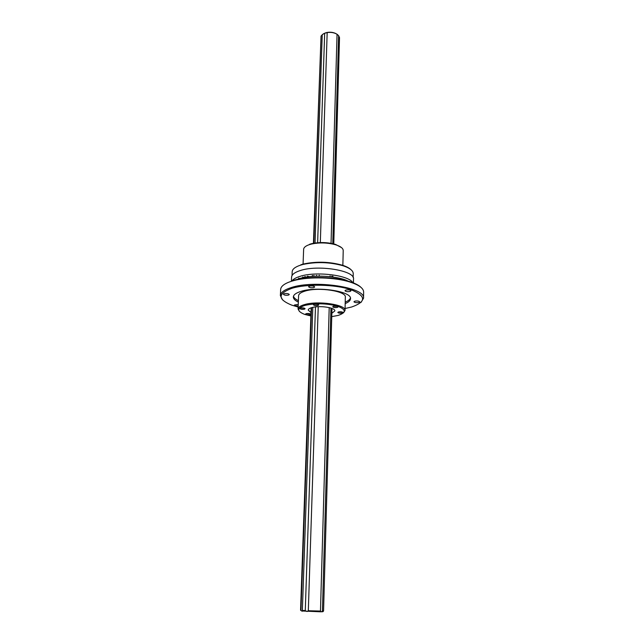 <?xml version="1.0" encoding="UTF-8"?>
<svg xmlns="http://www.w3.org/2000/svg" width="644" height="644" viewBox="0 0 644 644"><rect width="100%" height="100%" fill="white"/><g stroke="black" fill="none" stroke-linecap="round" stroke-linejoin="round"><path stroke-width="0.97" d="M331.982 308.436L323.57 610.995L322.877 611.711L320.591 611.8L301.706 610.971M332.771 243.69L338.623 35.661L339.509 37.594L333.777 243.931M332.876 276.163L332.851 277.049M306.528 611.422L305.272 610.617L302.366 610.448L302.447 611.188M301.972 611.148L300.563 610.246L311.173 307.8M330.96 308.074L322.427 611.051L323.57 610.995M322.427 611.051L321.259 611.8M318.233 306.681L308.315 610.745L320.471 611.059L320.591 611.8M308.315 610.745L307.574 611.47M331.048 243.343L337.053 34.277C334.284 32.619 330.984 32.055 327.176 32.578L324.665 33.246L317.629 242.732M316.534 275.286L316.502 276.171M315.471 306.906L305.272 610.617M327.176 32.578L320.326 242.579M319.255 275.229L319.231 276.123M324.665 33.246L322.242 34.623L315.045 243.029M313.934 275.407L313.902 276.292M312.831 307.349L302.366 610.448M313.435 243.295L321.05 36.056L313.805 243.231M312.678 275.495L312.654 276.381M311.559 307.679L300.981 610.335M331.861 276.026L331.837 276.912M330.114 275.809L330.09 276.703M329.205 307.591L320.471 611.059M321.05 36.056L322.225 34.897M325.727 32.78L323.433 33.81M338.623 35.661L337.07 34.285M326.589 32.546C330.63 31.798 334.099 32.361 336.989 34.237M306.214 313.628C305.2 314.618 306.447 314.997 309.949 314.763L309.989 313.765L306.214 313.628C308.492 313.306 309.973 313.531 310.658 314.288L309.949 314.763C307.671 315.077 306.198 314.86 305.514 314.103L306.214 313.628M310.883 315.971L304.523 314.344C296.723 311.165 296.844 308.178 304.878 305.401C315.488 303.066 326.323 303.3 337.384 306.101C346.182 309.442 346.464 312.541 338.237 315.407L331.757 316.631M331.845 313.25L334.824 310.931C335.516 307.623 319.513 305.248 311.889 307.582C309.523 308.259 308.299 309.096 308.218 310.094L311.004 312.582M304.371 309.217L304.371 308.17L300.539 308.041C299.532 309.072 300.804 309.458 304.371 309.217C302.052 309.547 300.539 309.313 299.838 308.524L300.539 308.041C302.865 307.703 304.379 307.937 305.079 308.726L304.371 309.217M317.991 305.449L317.983 304.354L314.159 304.242C313.081 305.304 314.353 305.707 317.991 305.449C315.641 305.795 314.119 305.562 313.419 304.757L314.159 304.242C316.51 303.896 318.039 304.129 318.74 304.934L317.991 305.449M337.231 307.438C338.245 307.099 338.253 306.737 337.263 306.343L333.479 306.246C332.336 307.293 333.584 307.687 337.231 307.438C334.896 307.776 333.391 307.55 332.707 306.769L333.479 306.246C335.822 305.9 337.327 306.125 338.003 306.906L337.231 307.438M342.222 313.073L342.302 312.034L338.519 311.938C337.448 312.936 338.68 313.314 342.222 313.073C339.935 313.395 338.462 313.185 337.802 312.429L338.567 311.921C340.853 311.599 342.334 311.809 342.994 312.565L342.222 313.073M299.404 311.414L298.067 309.023C298.212 307.277 300.329 305.811 304.419 304.62C317.822 300.426 346.303 304.668 345.023 310.505L343.542 312.799M345.023 310.505L345.329 297.198C346.617 291.112 318.273 286.733 304.926 291.128C300.853 292.376 298.744 293.914 298.599 295.725L298.067 309.023M298.397 300.651C295.532 299.283 293.889 297.802 293.479 296.224M350.408 298.011C349.893 299.565 348.163 300.933 345.216 302.117M345.184 303.582C348.621 302.197 350.392 300.595 350.497 298.752C352.107 291.362 317.291 286 300.998 291.386C296.063 292.907 293.511 294.759 293.342 296.948C293.326 298.792 294.992 300.515 298.341 302.108M298.148 307.043L291.587 305.087C277.572 299.283 277.612 293.712 291.7 288.375C306.528 283.746 334.88 284.31 350.634 289.575C366.219 295.918 366.573 301.714 351.721 306.979L345.071 308.516M284.149 293.704L283.392 294.268C284.197 295.21 285.904 295.483 288.528 295.089L289.293 294.525C288.488 293.584 286.773 293.31 284.149 293.704M309.434 286.121L308.605 286.733C309.402 287.715 311.141 287.997 313.829 287.57L314.666 286.95C313.87 285.976 312.123 285.695 309.434 286.121M345.876 290.05L344.967 290.694C345.723 291.627 347.422 291.885 350.07 291.474L350.98 290.83C350.223 289.897 348.525 289.639 345.876 290.05M354.836 301.151L353.95 301.762C354.667 302.616 356.301 302.857 358.845 302.479L359.746 301.875C359.022 301.014 357.388 300.772 354.836 301.151M298.252 304.379L294.397 305.006C294.735 305.675 295.999 305.989 298.188 305.948M282.603 299.943L280.365 295.596C280.615 292.473 284.229 289.8 291.225 287.578C314.811 279.568 366.017 287.474 363.53 298.22L361.034 302.406M363.53 298.22L363.635 292.038C363.538 288.335 359.102 285.034 350.32 282.144C335.5 277.274 309.692 276.461 294.59 280.382L291.499 281.243C284.511 283.505 280.897 286.226 280.655 289.414L280.365 295.596M361.043 287.417C358.853 285.26 355.134 283.336 349.877 281.653C335.299 276.864 309.925 276.067 295.057 279.923L292.014 280.776M347.502 280.953C337.029 275.729 311.913 274.513 299.532 278.651L297.447 279.383M292.151 280.728C293.414 279.085 295.902 277.677 299.621 276.485C315.657 270.915 350.127 275.286 352.944 283.038M353.419 283.223L353.508 279.094C355.279 270.536 317.5 264.402 299.846 270.697C294.525 272.46 291.772 274.61 291.579 277.137L291.402 281.275M353.154 277.5L353.234 273.595C353.145 270.601 349.708 267.976 342.914 265.706C329.712 262.06 316.413 261.641 303.01 264.442L300.362 265.207C295.105 266.978 292.384 269.136 292.191 271.671L292.03 275.584M298.639 278.184L299.613 278.602M351.028 269.723C349.322 268.025 346.472 266.527 342.487 265.239C329.583 261.673 316.574 261.263 303.461 264.008L300.869 264.756M303.823 277.564L302.728 276.976M304.781 276.534L306.254 277.121M309.192 276.711L307.486 276.075M342.849 265.642L343.22 250.54C343.147 248.359 340.757 246.475 336.031 244.897C327.812 242.587 319.529 242.329 311.181 244.108L309.056 244.736C305.57 245.984 303.767 247.505 303.638 249.292L303.05 264.434M341.489 247.578L335.629 244.454C327.683 242.225 319.674 241.975 311.599 243.698L309.547 244.309M312.308 275.527L312.276 276.405L312.308 275.527M295.057 279.923L294.59 280.382M349.877 281.653L350.32 282.144M296.908 279.496L299.718 278.514C312.155 274.416 338.382 275.914 348.034 281.106M303.461 264.008L303.01 264.442M342.487 265.239L342.914 265.706M311.599 243.698L311.181 244.108M335.629 244.454L336.031 244.897M332.916 276.171L332.892 277.057"/></g></svg>
